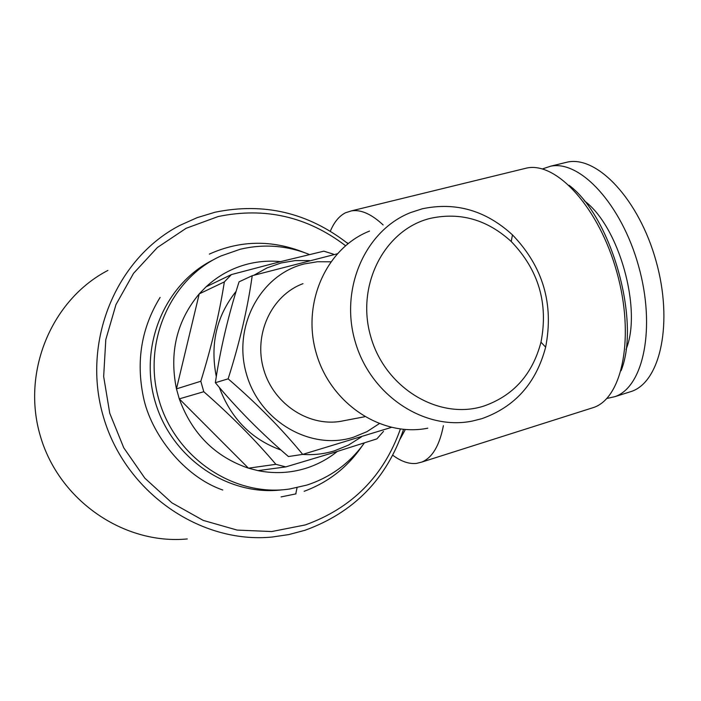 <?xml version="1.0" encoding="UTF-8"?>
<svg xmlns="http://www.w3.org/2000/svg" width="701" height="701" viewBox="0 0 701 701"><rect width="100%" height="100%" fill="white"/><g stroke="black" fill="none" stroke-linecap="round" stroke-linejoin="round"><path stroke-width="1.05" d="M304.146 491.261L304.523 491.156C328.445 482.209 347.626 467.19 362.066 446.09M297.049 487.668L295.778 493.898M379.171 423.719L366.886 431.702L353.339 437.275C310.596 450.901 259.466 421.362 246.349 373.677C232.583 326.167 260.746 274.477 304.33 263.926L317.422 261.745L330.714 261.797M391.298 427.426L302.701 454.397C281.732 428.81 256.873 403.627 228.14 378.838C239.611 342.807 247.637 308.431 252.211 275.712L337.137 253.841M422.3 208.793C455.729 201.757 485.784 210.449 512.457 234.87C542.977 266.564 554.035 303.989 545.641 347.153C536.195 383.132 514.893 406.983 481.736 418.707L472.246 421.091C424.499 430.808 370.855 395.601 355.354 342.202C339.337 288.952 365.239 230.305 410.62 212.578L422.3 208.793M430.545 218.318C460.399 211.93 487.291 219.658 511.231 241.521C538.605 269.929 548.524 303.489 540.979 342.193C532.471 374.43 513.377 395.732 483.716 406.107C439.036 420.504 384.937 388.109 370.663 336.34C355.705 284.764 384.893 229.166 430.545 218.318M364.397 442.927C349.755 463.273 330.574 477.32 306.863 485.083L289.846 488.965C235.045 497.447 176.082 458.805 159.215 400.841C141.865 343.017 170.369 278.577 220.99 255.961L240.233 249.249C263.804 243.694 286.893 245.455 309.5 254.524M337.269 451.47C327.788 459.102 317.229 464.737 305.592 468.382C290.109 473.122 274.231 473.867 257.968 470.625L248.452 468.172C215.058 456.763 191.995 433.665 179.281 398.878L176.459 388.88C169.125 352.585 176.713 320.918 199.233 293.868L206.068 286.832C218.239 275.624 232.171 268.019 247.856 264.023C258.634 261.342 269.543 260.544 280.584 261.622M253.937 275.239L267.09 267.87L281.224 262.936L295.244 260.597L309.465 260.588M361.479 436.846L348.537 445.074L334.342 450.866C324.064 454.011 313.487 455.186 302.595 454.406M257.968 470.625L285.78 466.901L334.438 452.347L376.91 438.87L383.491 431.387M224.355 281.898C219.439 313.338 211.597 346.452 200.819 381.248L176.459 388.88L199.233 293.868L224.355 281.898L231.444 274.564L280.54 261.639L323.836 251.168L333.369 254.139M621.104 370.654C640.88 321.382 611.587 217.047 569.072 185.266M590.557 408.464L593.87 407.412C622.751 397.432 634.878 336.024 616.836 272.119C599.118 208.127 556.839 161.729 526.924 168.003L523.086 168.941M392.753 455.221C401.112 461.442 409.007 464.176 416.42 463.422L421.748 462.09C432.254 457.806 439.474 445.678 443.4 425.691M383.132 224.96C371.512 214.085 360.954 209.389 351.455 210.87L345.514 212.771C339.17 216.004 334.105 222.156 330.32 231.242M400.061 439.185L405.318 429.529M348.283 243.413L346.601 242.564M400.385 429.047C383.657 476.181 351.955 508.146 305.268 524.935L271.725 531.551L237.113 530.079L203.22 520.396L171.885 502.836L144.879 478.213L123.762 447.808L109.75 413.266L103.66 376.516L105.798 339.617L115.972 304.602L133.523 273.372L157.357 247.532L186.107 228.307L218.16 216.548C264.803 206.874 307.257 216.591 345.514 245.683M403.548 429.389C386.645 478.958 353.76 512.606 304.882 530.315L288.689 534.6L272.032 537.045C200.433 544.072 125.549 492.68 103.555 417.314C81.044 342.097 115.989 258.319 179.92 225.363L197.112 217.669L215.032 212.228C263.962 202.203 308.274 212.683 347.968 243.659M606.794 398.483L615.04 396.617C643.623 386.838 655.934 327.49 638.567 266.012C621.533 204.438 580.174 159.907 550.609 166.207L542.372 168.95M625.984 349.536C642.519 309.868 618.983 226.029 584.231 200.758M628.464 392.367L631.662 391.351C660.631 381.449 673.346 322.258 656.066 261.096C639.119 199.838 597.497 155.657 567.547 162.054L563.832 162.965M187.255 538.946C124.27 544.984 59.278 500.9 40.421 436.302C21.135 371.828 51.734 299.546 107.893 270.428M281.057 450.077C251.466 439.387 230.892 418.506 219.352 387.434M216.302 376.612C209.941 344.182 216.548 315.765 236.123 291.344M203.781 391.719C230.927 415.474 254.954 439.676 275.879 464.325L248.452 468.172L179.281 398.878L203.781 391.719L200.819 381.248M285.78 466.901L275.879 464.325M231.444 274.564L206.068 286.832M282.266 489.806C228.684 496.676 172.008 458.726 155.394 402.47C138.351 346.347 164.84 283.484 213.411 259.782M427.794 428.188C382.124 437.45 331.074 404.275 316.449 353.874C301.325 303.612 326.149 248.075 369.541 231.076M364.686 416.745L343.508 420.775C310.692 428.118 274.012 405.108 263.778 369.76C253.157 334.517 271.436 295.296 302.99 283.668M252.211 275.712L239.067 281.82C228.097 316.16 220.193 349.79 215.356 382.711C236.614 408.289 260.974 432.903 288.418 456.535L302.701 454.397M228.14 378.838L215.356 382.711M304.216 252.518C271.848 239.672 240.215 240.206 209.319 254.112M281.075 496.913L296.024 493.855M160.1 297.417C141.453 327.814 135.898 361.085 143.425 397.204C150.689 433.157 183.355 476.487 222.769 490.008M511.231 241.521L512.457 234.87M540.979 342.193L545.641 347.153M526.924 168.003L351.455 210.87M593.87 407.412L421.748 462.09M567.547 162.054L550.609 166.207M631.662 391.351L615.04 396.617"/></g></svg>

